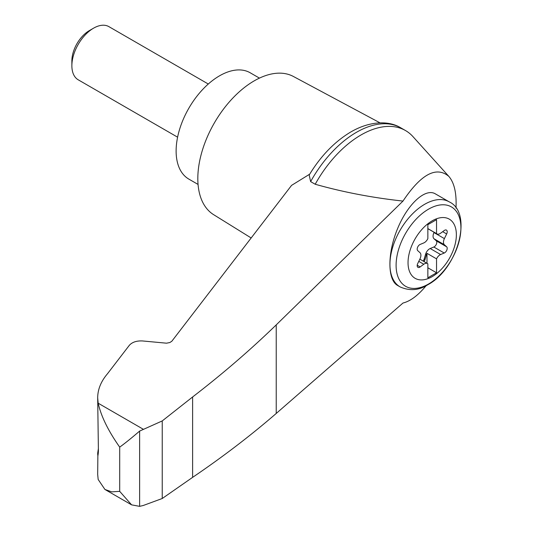 <?xml version="1.0" encoding="UTF-8"?>
<svg xmlns="http://www.w3.org/2000/svg" width="533" height="533" viewBox="0 0 533 533"><rect width="100%" height="100%" fill="white"/><g stroke="black" fill="none" stroke-linecap="round" stroke-linejoin="round"><path stroke-width="0.8" d="M455.995 208.11C456.714 193.352 454.329 182.779 448.833 176.376C436.32 165.916 421.037 174.144 402.988 201.074L276.227 324.883C250.55 349.801 222.674 373.826 192.613 396.972L162.232 420.93L139.626 431.084L139.626 506.35L143.25 505.497L162.232 498.508L192.613 477.361C222.674 456.974 250.55 435.668 276.227 413.455L402.988 303.03C410.423 301.178 418.152 295.382 426.16 285.655M448.833 176.376L412.935 136.588A89.004 51.388 120 0 0 405.513 130.558A89.004 51.388 120 0 0 315.203 184.251C343.225 192.16 372.487 197.77 402.988 201.074M97.865 455.588L97.679 474.383L98.165 479.467L104.921 489.461L111.723 491.866L119.698 491.346L119.698 447.134C108.266 430.924 101.09 416.28 98.165 403.201L97.679 397.771C97.746 389.363 101.01 381.355 107.479 373.76L129.299 345.351C132.224 342.093 136.714 340.634 142.764 340.973L166.496 343.185L169.8 342.546L171.806 341.267L291.571 185.371L309.713 174.158M97.679 397.771L98.412 451.091C97.999 456.501 97.772 457.067 97.739 452.803L98.412 448.4M97.679 454.316L97.739 452.803L98.365 453.03M139.626 431.084C131.584 437.993 124.942 443.343 119.698 447.134M162.232 420.93L162.232 498.508M192.613 396.972L192.613 477.361M400.116 286.914L397.551 285.428C387.371 279.778 387.371 253.188 397.551 228.724C407.578 204.179 425.287 187.816 435.314 193.832L449.226 201.86A49.103 28.349 -60 0 0 400.116 230.209A49.103 28.349 -60 0 0 400.116 286.914C409.744 291.138 418.951 290.425 427.739 284.782C457.96 268.998 473.211 212.807 449.226 201.86M432.196 276.634A34.172 19.734 -60 0 1 411.269 246.859A34.172 19.734 -60 0 1 453.123 222.694A34.172 19.734 -60 0 1 432.196 276.634M423.782 242.928A6.136 3.544 120 0 0 427.852 238.617L427.852 224.673L436.534 219.663L436.534 233.607A6.136 3.544 120 0 0 436.94 233.907A6.136 3.544 120 0 0 440.611 233.214L444.236 230.529A3.684 2.125 120 0 1 446.441 230.109A3.684 2.125 120 0 1 446.654 233.96L444.395 238.604A6.136 3.544 120 0 0 444.395 244.767L446.654 246.806A3.684 2.125 120 0 1 446.854 250.037A3.684 2.125 120 0 1 444.236 253.022L440.611 254.534A6.136 3.544 120 0 0 436.534 258.845L436.534 272.783L427.852 277.8L427.852 263.855A6.136 3.544 120 0 0 427.453 263.549A6.136 3.544 120 0 0 423.782 264.248L420.151 266.933A3.684 2.125 120 0 1 417.952 267.353A3.684 2.125 120 0 1 417.739 263.495L419.991 258.858A6.136 3.544 120 0 0 419.991 252.695L417.739 250.657A3.684 2.125 120 0 1 417.539 247.419A3.684 2.125 120 0 1 420.151 244.434L423.782 242.928M427.852 228.597L436.534 233.607M423.122 261.05A3.684 2.125 120 0 0 424.195 258.991L425.567 254.274A6.136 3.544 120 0 1 430.191 248.518L433.822 247.012A3.684 2.125 120 0 0 436.44 244.027A3.684 2.125 120 0 0 436.234 240.789L433.982 238.751A6.136 3.544 120 0 1 433.982 232.588L434.129 232.288M427.852 267.773L436.534 272.783M426.986 263.282L426.986 253.328L436.534 258.845M426.986 253.328A6.136 3.544 120 0 0 426.433 254.774L425.061 259.491A3.684 2.125 120 0 1 423.995 261.55M177.602 137.181L78.231 79.81A30.687 17.722 -60 0 1 71.875 65.759A30.687 17.722 -60 0 1 93.575 28.169A30.687 17.722 -60 0 1 108.919 26.65L208.29 84.021M71.875 65.759L71.875 60.842A24.671 14.244 -60 0 1 89.317 30.628L93.575 28.169M259.444 78.118L250.21 72.788A61.382 35.438 120 0 0 188.835 108.226A61.382 35.438 120 0 0 188.835 179.101L198.063 184.431M405.513 130.558L400.936 127.913A89.004 51.388 120 0 0 400.45 127.64A89.004 51.388 120 0 0 310.626 181.613L315.203 184.251M139.626 506.35L131.584 504.851L119.698 491.346M310.626 181.613L309.193 175.011C320.533 156.302 334.198 142.071 350.194 132.331C369.955 120.585 389.037 120.685 400.45 127.64M380.049 122.863L293.397 76.472A79.797 46.071 120 0 0 214.346 122.956A79.797 46.071 120 0 0 213.613 214.659L251.17 237.971M143.25 429.232L98.165 403.201M276.227 324.883L276.227 413.455M428.512 284.022A45.831 26.463 -60 0 1 400.443 244.094A45.831 26.463 -60 0 1 456.574 211.688A45.831 26.463 -60 0 1 428.512 284.022M442.69 231.675L446.654 233.96M433.982 232.588L444.395 238.604M418.778 261.357L423.782 264.248M430.191 248.518L440.611 254.534M425.567 254.274L426.433 254.774M424.195 258.991L425.061 259.491M417.212 265.234L420.151 266.933M433.822 247.012L444.236 253.022M436.234 240.789L446.654 246.806M433.982 238.751L444.395 244.767M436.94 233.907L427.852 228.664M427.453 263.549L419.844 259.158M104.921 489.461L131.584 504.851"/></g></svg>
